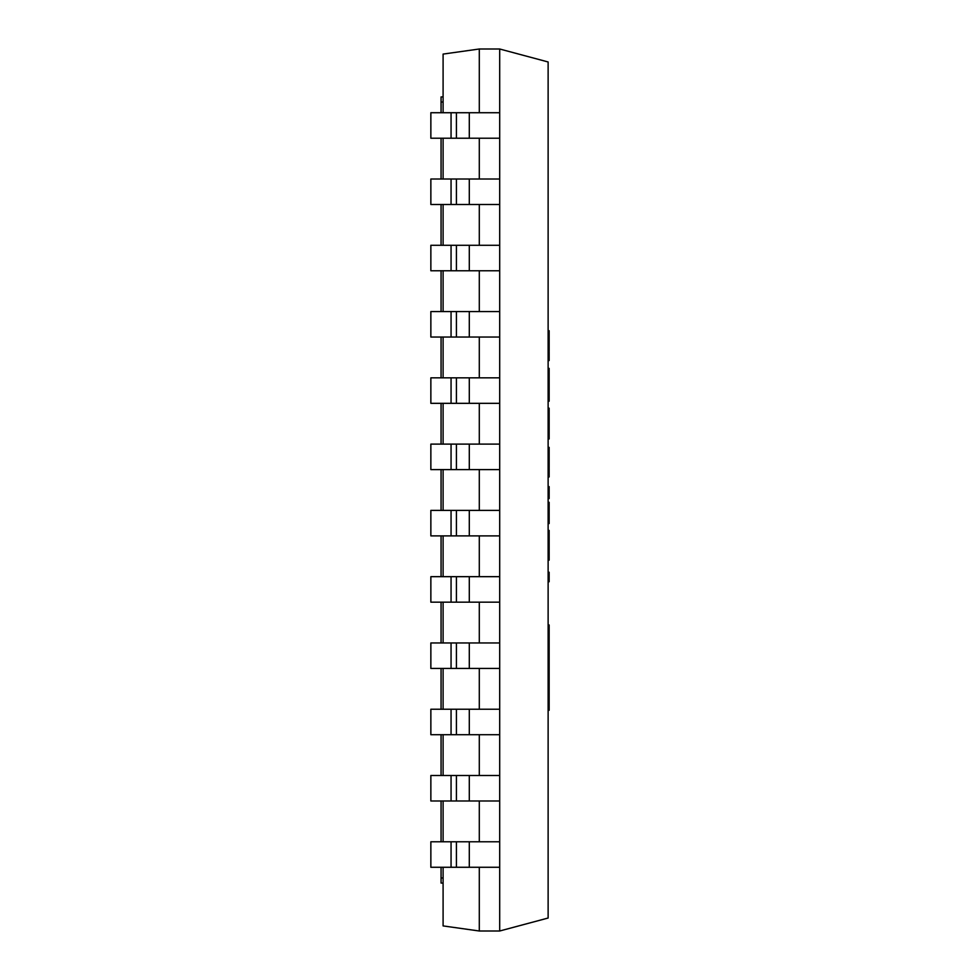 <?xml version="1.0" encoding="UTF-8"?>
<svg xmlns="http://www.w3.org/2000/svg" width="980" height="980" viewBox="0 0 980 980"><rect width="100%" height="100%" fill="white"/><g stroke="black" fill="none" stroke-linecap="round" stroke-linejoin="round"><path stroke-width="1.47" d="M443.095 112.725L443.095 54.084L479.294 49L479.294 112.725L479.294 49L499.69 49L499.69 112.725L499.69 49L548.126 61.973L548.126 918.027L499.69 931L499.69 867.276L499.69 931L479.294 931L479.294 867.276L479.294 931L443.095 925.916L443.095 867.276M451.057 841.783L499.69 841.783L499.69 800.991L499.69 867.276L430.857 867.276L430.857 841.783L451.057 841.783L451.057 867.276M451.057 775.499L499.69 775.499L499.69 734.718L499.69 800.991L430.857 800.991L430.857 775.499L451.057 775.499L451.057 800.991M451.057 709.226L499.69 709.226L499.69 668.433L499.69 734.718L430.857 734.718L430.857 709.226L451.057 709.226L451.057 734.718M451.057 642.954L499.69 642.954L499.69 602.161L499.69 668.433L430.857 668.433L430.857 642.954L451.057 642.954L451.057 668.433M451.057 576.669L499.69 576.669L499.69 535.889L499.69 602.161L430.857 602.161L430.857 576.669L451.057 576.669L451.057 602.161M451.057 510.396L499.69 510.396L499.69 469.604L499.69 535.889L430.857 535.889L430.857 510.396L451.057 510.396L451.057 535.889M451.057 444.112L499.69 444.112L499.69 403.331L499.69 469.604L430.857 469.604L430.857 444.112L451.057 444.112L451.057 469.604M451.057 377.839L499.69 377.839L499.69 337.046L499.69 403.331L430.857 403.331L430.857 377.839L451.057 377.839L451.057 403.331M451.057 311.567L499.69 311.567L499.69 270.774L499.69 337.046L430.857 337.046L430.857 311.567L451.057 311.567L451.057 337.046M451.057 245.282L499.69 245.282L499.69 204.502L499.69 270.774L430.857 270.774L430.857 245.282L451.057 245.282L451.057 270.774M451.057 179.009L499.69 179.009L499.69 138.217L499.69 204.502L430.857 204.502L430.857 179.009L451.057 179.009L451.057 204.502M479.294 841.783L479.294 800.991L479.294 841.783M479.294 775.499L479.294 734.718L479.294 775.499M479.294 709.226L479.294 668.433L479.294 709.226M479.294 642.954L479.294 602.161L479.294 642.954M479.294 576.669L479.294 535.889L479.294 576.669M479.294 510.396L479.294 469.604L479.294 510.396M479.294 444.112L479.294 403.331L479.294 444.112M479.294 377.839L479.294 337.046L479.294 377.839M479.294 311.567L479.294 270.774L479.294 311.567M479.294 245.282L479.294 204.502L479.294 245.282M479.294 179.009L479.294 138.217L479.294 179.009M443.095 841.783L443.095 800.991M443.095 775.499L443.095 734.718M443.095 709.226L443.095 668.433M443.095 642.954L443.095 602.161M443.095 576.669L443.095 535.889M443.095 510.396L443.095 469.604M443.095 444.112L443.095 403.331M443.095 377.839L443.095 337.046M443.095 311.567L443.095 270.774M443.095 245.282L443.095 204.502M443.095 179.009L443.095 138.217M443.095 883.078L441.061 883.078L441.061 877.982L443.095 877.982M441.061 877.982L441.061 867.276M441.061 841.783L441.061 800.991M441.061 775.499L441.061 734.718M441.061 709.226L441.061 668.433M441.061 642.954L441.061 602.161M441.061 576.669L441.061 535.889M441.061 510.396L441.061 469.604M441.061 444.112L441.061 403.331M441.061 377.839L441.061 337.046M441.061 311.567L441.061 270.774M441.061 245.282L441.061 204.502M441.061 179.009L441.061 138.217M441.061 112.725L441.061 102.018L443.095 102.018M441.061 102.018L441.061 96.922L443.095 96.922M548.126 351.208L549.143 351.208L549.143 330.726L548.126 330.726M549.143 351.208L548.126 351.808M549.143 351.808L549.143 360.554L548.126 360.554M549.143 368.517L549.143 401.212L548.126 401.212M548.126 408.182L549.143 408.182L549.143 438.942L548.126 438.942M549.143 438.562L548.126 438.562M548.126 624.958L549.143 624.958L549.143 687.274L548.126 687.274M549.143 687.274L549.143 689.957L548.126 689.957M549.143 689.957L549.143 710.292L548.126 710.292M549.143 637.796L548.126 637.796M549.143 642.096L548.126 642.096M549.143 656.22L548.126 656.22M548.126 467.644L549.143 467.644L549.143 447.37L548.126 447.37M549.143 467.644L548.126 468.085M549.143 468.085L549.143 476.954L548.126 476.954M549.143 518.726L549.143 502.311L548.126 502.311M548.126 518.763L549.143 518.763L549.143 523.541L548.126 523.541M548.126 550.613L549.143 550.613L549.143 530.425L548.126 530.425M549.143 550.613L548.126 551.152M549.143 551.152L549.143 560.156L548.126 560.156M548.126 486.619L549.143 486.619L549.143 498.563L548.126 498.563M549.143 685.02L548.126 685.02M549.143 657.237L548.126 657.237M548.126 581.74L549.143 581.74L549.143 572.234L548.126 572.234M451.057 138.217L451.057 112.725L430.857 112.725L430.857 138.217L499.69 138.217L499.69 112.725L469.298 112.725L469.298 138.217M451.057 112.725L469.298 112.725M456.423 112.725L456.423 138.217M456.423 179.009L456.423 204.502M469.298 179.009L469.298 204.502M456.423 245.282L456.423 270.774M469.298 245.282L469.298 270.774M456.423 311.567L456.423 337.046M469.298 311.567L469.298 337.046M456.423 377.839L456.423 403.331M469.298 377.839L469.298 403.331M456.423 444.112L456.423 469.604M469.298 444.112L469.298 469.604M456.423 510.396L456.423 535.889M469.298 510.396L469.298 535.889M456.423 576.669L456.423 602.161M469.298 576.669L469.298 602.161M456.423 642.954L456.423 668.433M469.298 642.954L469.298 668.433M456.423 709.226L456.423 734.718M469.298 709.226L469.298 734.718M456.423 775.499L456.423 800.991M469.298 775.499L469.298 800.991M456.423 841.783L456.423 867.276M469.298 841.783L469.298 867.276M549.143 368.37L548.126 368.37M549.143 660.74L548.126 660.74"/></g></svg>
